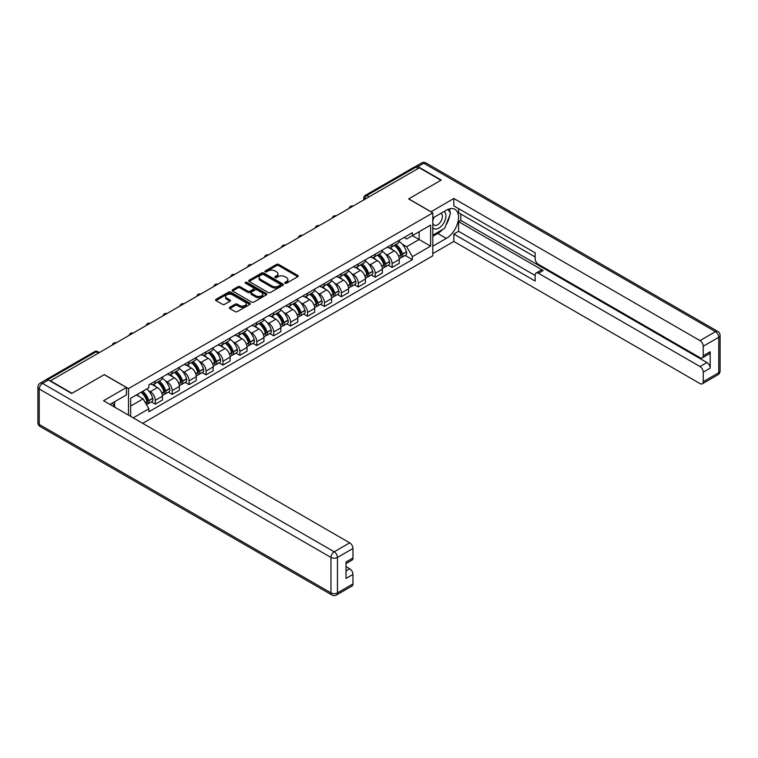<?xml version="1.0" encoding="UTF-8"?>
<svg xmlns="http://www.w3.org/2000/svg" width="758" height="758" viewBox="0 0 758 758"><rect width="100%" height="100%" fill="white"/><g stroke="black" fill="none" stroke-linecap="round" stroke-linejoin="round"><path stroke-width="1.14" d="M285.008 283.227A1.052 0.606 0 0 0 286.505 283.227L297.809 276.698A1.507 0.872 0 0 0 298.254 276.083A1.507 0.872 0 0 0 297.809 275.467L278.65 264.409A1.507 0.872 0 0 0 276.518 264.409L265.215 270.938A1.052 0.606 0 0 0 266.702 271.8L268.161 270.947A4.813 2.786 0 0 1 274.974 270.947L276.575 271.876A4.813 2.786 0 0 1 277.987 273.837A4.813 2.786 0 0 1 276.575 275.808L275.107 276.651A1.052 0.606 0 0 0 276.604 277.513L278.063 276.67A4.813 2.786 0 0 1 284.875 276.67L286.477 277.589A4.813 2.786 0 0 1 287.888 279.55A4.813 2.786 0 0 1 286.477 281.521L285.008 282.364A1.052 0.606 0 0 0 285.008 283.227L285.008 282.364M229.788 307.303A1.507 0.872 0 0 0 229.352 307.919A1.507 0.872 0 0 0 229.788 308.534L235.169 311.633A1.507 0.872 0 0 0 237.292 311.633L249.856 304.384A1.507 0.872 0 0 0 250.301 303.769A1.507 0.872 0 0 0 249.856 303.153L230.697 292.095A1.507 0.872 0 0 0 228.565 292.095L216.011 299.344A1.507 0.872 0 0 0 215.566 299.96A1.507 0.872 0 0 0 216.011 300.575L222.501 304.318A1.507 0.872 0 0 0 224.633 304.318L230.006 301.22A1.507 0.872 0 0 0 230.441 300.604A1.507 0.872 0 0 0 230.006 299.988L226.784 298.131A4.027 2.321 0 0 1 225.609 296.482A4.027 2.321 0 0 1 228.092 294.341A4.027 2.321 0 0 1 232.479 294.843L245.09 302.12A4.027 2.321 0 0 1 246.274 303.769A4.027 2.321 0 0 1 243.792 305.919A4.027 2.321 0 0 1 239.395 305.408L237.292 304.195A1.507 0.872 0 0 0 235.169 304.195L229.788 307.303L229.788 308.534M128.5 388.579L104.31 374.613L72.001 393.279L50.416 380.819L419.345 167.821L440.919 180.281L408.609 198.937L432.79 212.894L128.5 388.579L128.5 415.128M268.275 292.522A1.507 0.872 0 0 0 270.398 292.522L282.961 285.273A1.507 0.872 0 0 0 283.407 284.657A1.507 0.872 0 0 0 282.961 284.042L263.803 272.975A1.507 0.872 0 0 0 261.671 272.975L249.107 280.233A1.507 0.872 0 0 0 248.671 280.848A1.507 0.872 0 0 0 249.107 281.455L268.275 292.522M245.857 283.454A1.052 0.606 0 0 1 246.928 283.606L266.39 294.834L253.845 302.082A1.507 0.872 0 0 1 251.722 302.082L232.564 291.015L237.936 287.936L237.936 286.685L232.564 289.783A1.507 0.872 0 0 0 232.119 290.399A1.507 0.872 0 0 0 232.564 291.015L232.564 289.783M237.936 287.936A1.507 0.872 0 0 1 240.068 287.936L240.068 286.685A1.507 0.872 0 0 0 237.936 286.685M240.068 286.685L247.838 291.167A1.507 0.872 0 0 0 249.96 291.167L253.532 289.111A1.507 0.872 0 0 0 253.968 288.495A1.507 0.872 0 0 0 253.532 287.879L245.44 283.208A1.052 0.606 0 0 1 246.928 282.346L266.409 293.592A1.507 0.872 0 0 1 266.854 294.208A1.507 0.872 0 0 1 266.409 294.824L266.409 293.592M142.703 423.324L432.79 255.844L432.79 212.894M45.944 379.843A3.07 1.772 -120 0 0 45.518 379.976A3.07 1.772 -120 0 0 45.196 380.27M369.127 196.805L366.853 195.488A3.07 1.772 60 0 0 365.318 195.337L414.446 166.978A3.07 1.772 60 0 1 415.981 167.13L366.853 195.488A3.07 1.772 120 0 0 364.683 199.25L364.683 199.373M418.255 168.447L415.981 167.13M392.123 244.389A7.059 4.074 60 0 1 390.664 247.553L397.817 243.422A7.059 4.074 -120 0 0 399.276 240.258M385.329 253.93L387.13 254.972A7.059 4.074 60 0 1 392.123 263.613L399.276 259.482A7.059 4.074 -120 0 0 394.293 250.841L389.167 247.885M399.276 259.482L399.276 263.301L392.123 267.432L388.238 265.186M390.664 247.553A7.059 4.074 60 0 1 387.186 247.241M392.123 263.613L392.123 267.432M375.201 254.157A7.059 4.074 60 0 1 373.741 257.322L380.904 253.191A7.059 4.074 -120 0 0 382.364 250.026M371.325 274.955L375.201 277.201L382.364 273.07L382.364 269.251A7.059 4.074 -120 0 0 377.37 260.61L372.254 257.644M373.741 257.322A7.059 4.074 60 0 1 370.274 257.009M368.407 263.699L370.217 264.741A7.059 4.074 60 0 1 375.201 273.382L375.201 277.201M358.288 263.926A7.059 4.074 60 0 1 356.829 267.091L363.982 262.96A7.059 4.074 -120 0 0 365.441 259.795M354.403 284.724L358.288 286.969L365.441 282.829L365.441 279.01A7.059 4.074 -120 0 0 360.457 270.369L355.331 267.413M356.829 267.091A7.059 4.074 60 0 1 353.351 266.769M351.494 273.467L353.294 274.51A7.059 4.074 60 0 1 358.288 283.141L358.288 286.969M341.365 273.695A7.059 4.074 60 0 1 339.906 276.859L347.069 272.728A7.059 4.074 -120 0 0 348.528 269.564M337.49 294.492L341.375 296.729L348.528 292.597L348.528 288.779A7.059 4.074 -120 0 0 343.535 280.138L338.419 277.182M339.906 276.859A7.059 4.074 60 0 1 336.438 276.537M334.581 283.227L336.381 284.269A7.059 4.074 60 0 1 341.375 292.91L341.375 296.729M324.452 283.454A7.059 4.074 60 0 1 322.993 286.628L330.147 282.497A7.059 4.074 -120 0 0 331.606 279.323M320.568 304.261L324.452 306.497L331.606 302.366L331.606 298.548A7.059 4.074 -120 0 0 326.622 289.907L321.496 286.95M322.993 286.628A7.059 4.074 60 0 1 319.516 286.306M317.659 292.995L319.469 294.038A7.059 4.074 60 0 1 324.452 302.679L324.452 306.497M307.54 293.223A7.059 4.074 60 0 1 306.071 296.397L313.234 292.256A7.059 4.074 -120 0 0 314.693 289.092M303.655 314.02L307.54 316.266L314.693 312.135L314.693 308.316A7.059 4.074 -120 0 0 309.709 299.675L304.583 296.719M306.071 296.397A7.059 4.074 60 0 1 302.603 296.075M300.746 302.764L302.546 303.806A7.059 4.074 60 0 1 307.54 312.448L307.54 316.266M290.617 302.992A7.059 4.074 60 0 1 289.158 306.156L296.312 302.025A7.059 4.074 -120 0 0 297.78 298.86M286.742 323.789L290.617 326.035L297.78 321.904L297.78 318.085A7.059 4.074 -120 0 0 292.787 309.444L287.661 306.488M289.158 306.156A7.059 4.074 60 0 1 285.681 305.844M283.824 312.533L285.633 313.575A7.059 4.074 60 0 1 290.617 322.216L290.617 326.035M273.704 312.76A7.059 4.074 60 0 1 272.245 315.925L279.399 311.794A7.059 4.074 -120 0 0 280.858 308.629M269.82 333.558L273.704 335.803L280.858 331.672L280.858 327.844A7.059 4.074 -120 0 0 275.874 319.213L270.748 316.247M272.245 315.925A7.059 4.074 60 0 1 268.768 315.612M266.911 322.302L268.711 323.344A7.059 4.074 60 0 1 273.704 331.985L273.704 335.803M256.782 322.529A7.059 4.074 60 0 1 255.323 325.694L262.476 321.563A7.059 4.074 -120 0 0 263.945 318.398M252.907 343.327L256.782 345.563L263.945 341.432L263.945 337.613A7.059 4.074 -120 0 0 258.952 328.972L253.826 326.016M255.323 325.694A7.059 4.074 60 0 1 251.855 325.371M249.988 332.07L251.798 333.103A7.059 4.074 60 0 1 256.782 341.744L256.782 345.563M239.869 332.298A7.059 4.074 60 0 1 238.41 335.462L245.564 331.331A7.059 4.074 -120 0 0 247.023 328.157M235.984 353.095L239.869 355.331L247.023 351.2L247.023 347.382A7.059 4.074 -120 0 0 242.039 338.741L236.913 335.785M238.41 335.462A7.059 4.074 60 0 1 234.933 335.14M233.076 341.83L234.876 342.872A7.059 4.074 60 0 1 239.869 351.513L239.869 355.331M222.947 342.057A7.059 4.074 60 0 1 221.488 345.231L228.651 341.091A7.059 4.074 -120 0 0 230.11 337.926M219.071 362.864L222.947 365.1L230.11 360.969L230.11 357.151A7.059 4.074 -120 0 0 225.117 348.509L220 345.553M221.488 345.231A7.059 4.074 60 0 1 218.02 344.909M216.153 351.598L217.963 352.641A7.059 4.074 60 0 1 222.947 361.282L222.947 365.1M206.034 351.826A7.059 4.074 60 0 1 204.575 354.99L211.728 350.859A7.059 4.074 -120 0 0 213.188 347.695M202.149 372.623L206.034 374.869L213.188 370.738L213.188 366.919A7.059 4.074 -120 0 0 208.204 358.278L203.078 355.322M204.575 354.99A7.059 4.074 60 0 1 201.097 354.678M199.24 361.367L201.041 362.409A7.059 4.074 60 0 1 206.034 371.05L206.034 374.869M189.112 361.594A7.059 4.074 60 0 1 187.652 364.759L194.815 360.628A7.059 4.074 -120 0 0 196.275 357.463M185.236 382.392L189.112 384.638L196.275 380.507L196.275 376.688A7.059 4.074 -120 0 0 191.281 368.047L186.165 365.081M187.652 364.759A7.059 4.074 60 0 1 184.185 364.446M182.327 371.136L184.128 372.178A7.059 4.074 60 0 1 189.112 380.819L189.112 384.638M172.199 371.363A7.059 4.074 60 0 1 170.739 374.528L177.893 370.397A7.059 4.074 -120 0 0 179.352 367.232M168.314 392.161L172.199 394.406L179.352 390.266L179.352 386.447A7.059 4.074 -120 0 0 174.368 377.806L169.242 374.85M170.739 374.528A7.059 4.074 60 0 1 167.262 374.206M165.405 380.904L167.215 381.947A7.059 4.074 60 0 1 172.199 390.578L172.199 394.406M155.286 381.132A7.059 4.074 60 0 1 153.817 384.297L160.98 380.165A7.059 4.074 -120 0 0 162.439 377.001M151.401 401.93L155.286 404.166L162.439 400.034L162.439 396.216A7.059 4.074 -120 0 0 157.446 387.575L152.33 384.619M153.817 384.297A7.059 4.074 60 0 1 150.349 383.974M148.492 390.664L150.292 391.706A7.059 4.074 60 0 1 155.286 400.347L155.286 404.166M404.109 237.472L406.658 238.941L430.62 225.107L419.127 231.74L419.127 239.509L406.658 246.71L402.242 244.161M130.67 416.379L130.67 398.282L148.881 387.764L148.881 384.827L412.399 232.687L412.399 235.624L430.62 246.142L412.399 256.659L406.658 246.71M430.62 225.107L430.62 246.142M130.67 406.051L143.139 398.85L148.881 408.799L148.881 411.746L412.399 259.606L412.399 256.659M148.881 408.799L133.219 417.848M143.139 398.85L136.412 394.965M405.16 255.427L412.399 259.606M285.434 283.378L286.477 282.772A4.813 2.786 0 0 0 287.888 280.811L287.888 279.55M277.987 273.837L277.987 275.088A4.813 2.786 0 0 1 276.575 277.058L275.533 277.655M297.809 275.467L297.809 276.698L278.65 265.66A1.507 0.872 0 0 0 276.518 265.66L265.632 271.942M282.942 285.283L263.803 274.235A1.507 0.872 0 0 0 261.671 274.235L249.136 281.474M280.299 285.084A1.052 0.606 0 0 0 280.299 284.222L263.481 274.519A1.052 0.606 0 0 0 261.993 274.519L260.449 275.41A4.813 2.786 0 0 0 259.037 277.371A4.813 2.786 0 0 0 260.449 279.342L271.942 285.974A4.813 2.786 0 0 0 278.755 285.974L280.299 285.084L280.299 286.334A1.052 0.606 0 0 0 280.612 285.908L280.612 284.657M259.037 277.371L259.037 278.622A4.813 2.786 0 0 0 260.449 280.593L260.449 279.342M280.299 286.334L278.755 287.225A4.813 2.786 0 0 1 271.942 287.225L260.449 280.593M240.068 287.936L247.838 292.417A1.507 0.872 0 0 0 249.96 292.417L253.532 290.361A1.507 0.872 0 0 0 253.968 289.745L253.968 288.495M255.901 295.828A4.027 2.321 0 0 0 260.288 296.331A4.027 2.321 0 0 0 262.77 294.18A4.027 2.321 0 0 0 261.595 292.541L257.151 289.973A1.507 0.872 0 0 0 255.02 289.973L251.457 292.029A1.507 0.872 0 0 0 251.012 292.645A1.507 0.872 0 0 0 251.457 293.261L255.901 295.828L255.901 297.079A4.027 2.321 0 0 0 260.288 297.581A4.027 2.321 0 0 0 262.77 295.43L262.77 294.18M251.012 292.645L251.012 293.896A1.507 0.872 0 0 0 251.457 294.511L251.457 293.261M255.901 297.079L251.457 294.511M246.274 303.769L246.274 305.019A4.027 2.321 0 0 1 243.792 307.17A4.027 2.321 0 0 1 239.395 306.668L237.292 305.446A1.507 0.872 0 0 0 235.169 305.446L229.816 308.544M225.609 296.482L225.609 297.733A4.027 2.321 0 0 0 226.784 299.382L226.784 298.131M230.006 299.988L230.006 301.22L226.784 299.382M249.856 303.153L249.856 304.384L230.697 293.346A1.507 0.872 0 0 0 228.565 293.346L216.03 300.585L216.011 299.344M394.785 245.175A9.664 5.581 60 0 1 394.833 245.204A9.664 5.581 60 0 1 401.19 253.873L401.247 254.072A1.876 1.08 60 0 1 400.954 255.55A1.876 1.08 60 0 1 400.906 255.569M394.359 245.421A11.654 6.727 60 0 1 400.764 255.039L400.821 255.238A3.875 2.236 60 0 1 400.215 258.279L399.248 258.838M400.878 257.426A3.875 2.236 -120 0 0 401.948 257.275A3.875 2.236 -120 0 0 402.555 254.233L402.498 254.034A11.654 6.727 -120 0 0 396.093 244.417M399.134 241.499A11.654 6.727 60 0 1 406.459 251.751L406.515 251.95A3.875 2.236 60 0 1 405.909 254.991L401.948 257.275M390.389 247.695A11.654 6.727 60 0 1 392.824 249.988M398.49 250.007L399.978 250.86M430.942 211.833L453.824 198.501L699.994 340.617L715.495 331.663L423.788 163.245L417.933 166.627L441.251 180.091L408.714 198.871L430.942 211.709M432.79 218.029L446.339 210.203A17.254 9.958 120 0 1 454.971 209.35A17.254 9.958 120 0 1 457.614 223.174A17.254 9.958 120 0 1 446.339 238.382L432.79 246.208M432.79 253.598L453.824 241.451L453.824 234.061L535.157 281.019L535.157 275.135A4.605 2.653 -120 0 1 536.114 273.022A4.605 2.653 -120 0 1 538.407 273.25L699.994 366.54L706.93 362.532A4.605 2.653 60 0 1 710.189 368.17L710.189 351.769A4.605 2.653 60 0 1 709.232 353.872L702.296 357.88A4.605 2.653 -120 0 0 703.244 355.767L703.244 346.254A4.605 2.653 -120 0 0 699.994 340.617M460.769 214.021L460.769 220.407L458.599 221.668L458.599 231.304L453.824 234.061M458.599 208.639L458.599 212.771L535.157 256.971M702.296 357.88A4.605 2.653 -120 0 1 699.994 357.653L538.407 264.362A4.605 2.653 -120 0 1 535.157 258.724L535.157 252.84L453.824 205.882L453.824 198.501M453.824 241.451L699.994 383.567A4.605 2.653 -120 0 0 702.296 383.794A4.605 2.653 -120 0 0 703.244 381.691L703.244 372.178A4.605 2.653 -120 0 0 699.994 366.54M417.933 166.627A4.605 2.653 -120 0 0 415.63 166.4A4.605 2.653 -120 0 0 415.147 166.845M458.599 221.668L543.183 270.502L538.407 273.25M460.769 220.407L706.93 362.532M458.599 231.304L535.157 275.505M536.114 273.022L540.88 270.274A4.605 2.653 60 0 1 543.183 270.502M432.79 236.316L437.773 233.436A17.254 9.958 120 0 0 442.558 229.551M445.979 225.031A17.254 9.958 120 0 0 449.693 215.462M449.977 212.373A17.254 9.958 120 0 0 449.551 208.848M48.36 380.004L42.505 383.387A4.605 2.653 -120 0 0 40.202 383.15L46.058 379.777A4.605 2.653 60 0 1 48.36 380.004L71.669 393.459L104.206 374.679L126.434 387.518L126.434 394.899L111.038 403.796A17.254 9.958 120 0 0 109.995 404.44M126.434 387.518L103.552 400.726L349.722 542.851A4.605 2.653 60 0 1 352.972 548.479L352.972 558.002A4.605 2.653 60 0 1 352.025 560.105L346.036 563.564M114.619 405.881L114.619 401.731M346.036 570.897L349.722 568.765A4.605 2.653 60 0 1 352.972 574.403L352.972 583.916A4.605 2.653 60 0 1 352.025 586.029L336.514 594.983A4.605 2.653 -120 0 0 337.462 592.87L352.972 583.916M352.972 558.002L346.036 562.01L346.036 578.411L352.972 574.403M349.722 568.765L346.036 566.643M432.79 227.608A9.968 5.751 120 0 0 440.711 226.756A9.968 5.751 120 0 0 445.912 215.907A9.968 5.751 120 0 0 444.103 211.501M433.623 217.546A9.968 5.751 120 0 0 432.79 219.346M432.79 222.681A6.822 3.942 120 0 0 434.163 225.145A6.822 3.942 120 0 0 439.422 223.316A6.822 3.942 120 0 0 442.407 216.447A6.822 3.942 120 0 0 440.985 213.32A6.822 3.942 120 0 0 440.966 213.311M434.182 217.224A6.822 3.942 120 0 0 432.79 221.317M447.902 209.416L450.565 213.216L444.719 228.3L433.007 235.065M112.535 402.924L115.045 407.359M377.863 254.944A9.664 5.581 60 0 1 377.92 254.972A9.664 5.581 60 0 1 384.268 263.642L384.334 263.841A1.876 1.08 60 0 1 384.031 265.319A1.876 1.08 60 0 1 383.993 265.338M377.446 255.19A11.654 6.727 60 0 1 383.851 264.807L383.908 265.006A3.875 2.236 60 0 1 383.292 268.048L382.335 268.597M383.955 267.186A3.875 2.236 -120 0 0 385.026 267.043A3.875 2.236 -120 0 0 385.642 264.002L385.585 263.803A11.654 6.727 -120 0 0 379.18 254.186M382.212 251.268A11.654 6.727 60 0 1 389.546 261.519L389.603 261.718A3.875 2.236 60 0 1 388.987 264.76L385.026 267.043M373.467 257.464A11.654 6.727 60 0 1 375.902 259.757M381.568 259.776L383.055 260.629M360.95 264.713A9.664 5.581 60 0 1 360.998 264.741A9.664 5.581 60 0 1 367.355 273.411L367.412 273.61A1.876 1.08 60 0 1 367.118 275.088A1.876 1.08 60 0 1 367.071 275.107M360.524 264.959A11.654 6.727 60 0 1 366.929 274.576L366.986 274.775A3.875 2.236 60 0 1 366.379 277.816L365.413 278.366M367.043 276.954A3.875 2.236 -120 0 0 368.113 276.812A3.875 2.236 -120 0 0 368.729 273.771L368.663 273.572A11.654 6.727 -120 0 0 362.258 263.955M365.299 261.027A11.654 6.727 60 0 1 372.623 271.288L372.68 271.487A3.875 2.236 60 0 1 372.074 274.529L368.113 276.812M356.554 267.223A11.654 6.727 60 0 1 358.989 269.526M364.655 269.545L366.142 270.398M344.037 274.481A9.664 5.581 60 0 1 344.085 274.51A9.664 5.581 60 0 1 350.442 283.179L350.499 283.378A1.876 1.08 60 0 1 350.196 284.847A1.876 1.08 60 0 1 350.158 284.875M343.611 274.718A11.654 6.727 60 0 1 350.016 284.335L350.073 284.534A3.875 2.236 60 0 1 349.457 287.576L348.5 288.135M350.12 286.723A3.875 2.236 -120 0 0 351.2 286.581A3.875 2.236 -120 0 0 351.807 283.539L351.75 283.34A11.654 6.727 -120 0 0 345.345 273.723M348.377 270.796A11.654 6.727 60 0 1 355.71 281.047L355.767 281.256A3.875 2.236 60 0 1 355.151 284.288L351.2 286.581M339.631 276.992A11.654 6.727 60 0 1 342.066 279.295M347.733 279.304L349.22 280.166M327.115 284.241A9.664 5.581 60 0 1 327.162 284.269A9.664 5.581 60 0 1 333.52 292.939L333.577 293.147A1.876 1.08 60 0 1 333.283 294.616A1.876 1.08 60 0 1 333.236 294.644M326.689 284.487A11.654 6.727 60 0 1 333.094 294.104L333.15 294.303A3.875 2.236 60 0 1 332.544 297.344L331.578 297.903M333.207 296.492A3.875 2.236 -120 0 0 334.278 296.34A3.875 2.236 -120 0 0 334.894 293.308L334.837 293.1A11.654 6.727 -120 0 0 328.432 283.483M331.464 280.564A11.654 6.727 60 0 1 338.788 290.816L338.845 291.015A3.875 2.236 60 0 1 338.239 294.057L334.278 296.34M322.719 286.761A11.654 6.727 60 0 1 325.154 289.054M330.82 289.073L332.307 289.935M310.202 294.009A9.664 5.581 60 0 1 310.249 294.038A9.664 5.581 60 0 1 316.607 302.707L316.664 302.906A1.876 1.08 60 0 1 316.361 304.384A1.876 1.08 60 0 1 316.323 304.403M309.776 294.256A11.654 6.727 60 0 1 316.181 303.873L316.238 304.072A3.875 2.236 60 0 1 315.622 307.113L314.665 307.672M316.285 306.26A3.875 2.236 -120 0 0 317.365 306.109A3.875 2.236 -120 0 0 317.972 303.067L317.915 302.868A11.654 6.727 -120 0 0 311.51 293.251M314.551 290.333A11.654 6.727 60 0 1 321.875 300.585L321.932 300.784A3.875 2.236 60 0 1 321.316 303.825L317.365 306.109M305.796 296.53A11.654 6.727 60 0 1 308.231 298.823M313.897 298.841L315.385 299.704M293.28 303.778A9.664 5.581 60 0 1 293.327 303.806A9.664 5.581 60 0 1 299.685 312.476L299.742 312.675A1.876 1.08 60 0 1 299.448 314.153A1.876 1.08 60 0 1 299.401 314.172M292.863 304.024A11.654 6.727 60 0 1 299.268 313.641L299.325 313.84A3.875 2.236 60 0 1 298.709 316.882L297.742 317.431M299.372 316.02A3.875 2.236 -120 0 0 300.443 315.878A3.875 2.236 -120 0 0 301.059 312.836L301.002 312.637A11.654 6.727 -120 0 0 294.597 303.02M297.629 300.102A11.654 6.727 60 0 1 304.953 310.354L305.01 310.553A3.875 2.236 60 0 1 304.403 313.594L300.443 315.878M288.883 306.298A11.654 6.727 60 0 1 291.318 308.591M296.984 308.61L298.472 309.463M276.367 313.547A9.664 5.581 60 0 1 276.414 313.575A9.664 5.581 60 0 1 282.772 322.245L282.829 322.444A1.876 1.08 60 0 1 282.526 323.922A1.876 1.08 60 0 1 282.488 323.941M275.94 313.793A11.654 6.727 60 0 1 282.346 323.41L282.402 323.609A3.875 2.236 60 0 1 281.796 326.651L280.83 327.2M282.45 325.788A3.875 2.236 -120 0 0 283.53 325.646A3.875 2.236 -120 0 0 284.136 322.605L284.079 322.406A11.654 6.727 -120 0 0 277.674 312.789M280.716 309.87A11.654 6.727 60 0 1 288.04 320.122L288.097 320.321A3.875 2.236 60 0 1 287.481 323.363L283.53 325.646M271.97 316.058A11.654 6.727 60 0 1 274.396 318.36M280.072 318.379L281.55 319.232M259.444 323.315A9.664 5.581 60 0 1 259.492 323.344A9.664 5.581 60 0 1 265.85 332.013L265.906 332.212A1.876 1.08 60 0 1 265.613 333.691A1.876 1.08 60 0 1 265.575 333.709M259.028 323.552A11.654 6.727 60 0 1 265.433 333.169L265.489 333.378A3.875 2.236 60 0 1 264.874 336.41L263.917 336.969M265.537 335.557A3.875 2.236 -120 0 0 266.608 335.415A3.875 2.236 -120 0 0 267.223 332.374L267.167 332.175A11.654 6.727 -120 0 0 260.761 322.557M263.793 319.63A11.654 6.727 60 0 1 271.127 329.891L271.184 330.09A3.875 2.236 60 0 1 270.568 333.132L266.608 335.415M255.048 325.826A11.654 6.727 60 0 1 257.483 328.129M263.149 328.138L264.637 329M242.532 333.084A9.664 5.581 60 0 1 242.579 333.103A9.664 5.581 60 0 1 248.937 341.782L248.994 341.981A1.876 1.08 60 0 1 248.7 343.45A1.876 1.08 60 0 1 248.652 343.478M242.105 333.321A11.654 6.727 60 0 1 248.51 342.938L248.567 343.137A3.875 2.236 60 0 1 247.961 346.179L246.994 346.738M248.624 345.326A3.875 2.236 -120 0 0 249.695 345.184A3.875 2.236 -120 0 0 250.301 342.142L250.244 341.943A11.654 6.727 -120 0 0 243.839 332.326M246.881 329.398A11.654 6.727 60 0 1 254.205 339.65L254.262 339.849A3.875 2.236 60 0 1 253.655 342.891L249.695 345.184M238.135 335.595A11.654 6.727 60 0 1 240.57 337.897M246.236 337.907L247.714 338.769M225.609 342.843A9.664 5.581 60 0 1 225.666 342.872A9.664 5.581 60 0 1 232.014 351.541L232.071 351.74A1.876 1.08 60 0 1 231.777 353.219A1.876 1.08 60 0 1 231.74 353.247M225.192 343.09A11.654 6.727 60 0 1 231.597 352.707L231.654 352.906A3.875 2.236 60 0 1 231.038 355.947L230.081 356.506M231.702 355.095A3.875 2.236 -120 0 0 232.772 354.943A3.875 2.236 -120 0 0 233.388 351.901L233.331 351.703A11.654 6.727 -120 0 0 226.926 342.085M229.958 339.167A11.654 6.727 60 0 1 237.292 349.419L237.349 349.618A3.875 2.236 60 0 1 236.733 352.659L232.772 354.943M221.213 345.364A11.654 6.727 60 0 1 223.648 347.657M229.314 347.676L230.802 348.538M208.696 352.612A9.664 5.581 60 0 1 208.744 352.641A9.664 5.581 60 0 1 215.101 361.31L215.158 361.509A1.876 1.08 60 0 1 214.865 362.987A1.876 1.08 60 0 1 214.817 363.006M208.27 352.858A11.654 6.727 60 0 1 214.675 362.476L214.732 362.675A3.875 2.236 60 0 1 214.126 365.716L213.159 366.275M214.789 364.863A3.875 2.236 -120 0 0 215.859 364.712A3.875 2.236 -120 0 0 216.466 361.67L216.409 361.471A11.654 6.727 -120 0 0 210.004 351.854M213.045 348.936A11.654 6.727 60 0 1 220.37 359.188L220.426 359.387A3.875 2.236 60 0 1 219.82 362.428L215.859 364.712M204.3 355.132A11.654 6.727 60 0 1 206.735 357.425M212.401 357.444L213.889 358.297M191.774 362.381A9.664 5.581 60 0 1 191.831 362.409A9.664 5.581 60 0 1 198.189 371.079L198.245 371.278A1.876 1.08 60 0 1 197.942 372.756A1.876 1.08 60 0 1 197.904 372.775M191.357 362.627A11.654 6.727 60 0 1 197.762 372.244L197.819 372.443A3.875 2.236 60 0 1 197.203 375.485L196.246 376.034M197.866 374.623A3.875 2.236 -120 0 0 198.937 374.48A3.875 2.236 -120 0 0 199.553 371.439L199.496 371.24A11.654 6.727 -120 0 0 193.091 361.623M196.123 358.705A11.654 6.727 60 0 1 203.457 368.957L203.514 369.155A3.875 2.236 60 0 1 202.898 372.197L198.937 374.48M187.378 364.901A11.654 6.727 60 0 1 189.813 367.194M195.479 367.213L196.966 368.066M174.861 372.15A9.664 5.581 60 0 1 174.909 372.178A9.664 5.581 60 0 1 181.266 380.848L181.323 381.047A1.876 1.08 60 0 1 181.029 382.525A1.876 1.08 60 0 1 180.982 382.544M174.435 372.396A11.654 6.727 60 0 1 180.84 382.013L180.897 382.212A3.875 2.236 60 0 1 180.29 385.254L179.324 385.803M180.954 384.391A3.875 2.236 -120 0 0 182.024 384.249A3.875 2.236 -120 0 0 182.64 381.208L182.583 381.009A11.654 6.727 -120 0 0 176.178 371.392M179.21 368.464A11.654 6.727 60 0 1 186.534 378.725L186.591 378.924A3.875 2.236 60 0 1 185.985 381.966L182.024 384.249M170.465 374.66A11.654 6.727 60 0 1 172.9 376.963M178.566 376.982L180.053 377.835M157.948 381.918A9.664 5.581 60 0 1 157.996 381.947A9.664 5.581 60 0 1 164.353 390.616L164.41 390.815A1.876 1.08 60 0 1 164.107 392.284A1.876 1.08 60 0 1 164.069 392.312M157.522 382.155A11.654 6.727 60 0 1 163.927 391.772L163.984 391.971A3.875 2.236 60 0 1 163.368 395.013L162.411 395.572M164.031 394.16A3.875 2.236 -120 0 0 165.111 394.018A3.875 2.236 -120 0 0 165.718 390.976L165.661 390.777A11.654 6.727 -120 0 0 159.256 381.16M162.288 378.233A11.654 6.727 60 0 1 169.621 388.484L169.678 388.693A3.875 2.236 60 0 1 169.062 391.725L165.111 394.018M153.542 384.429A11.654 6.727 60 0 1 155.977 386.732M161.643 386.741L163.131 387.603M141.547 392A9.664 5.581 60 0 1 147.431 400.376L147.488 400.584A1.876 1.08 60 0 1 147.194 402.053A1.876 1.08 60 0 1 147.147 402.081M141.054 392.284A11.654 6.727 60 0 1 147.014 401.541L147.071 401.74A3.875 2.236 60 0 1 146.531 404.734M147.118 403.929A3.875 2.236 -120 0 0 148.189 403.777A3.875 2.236 -120 0 0 148.805 400.745L148.748 400.537A11.654 6.727 -120 0 0 142.788 391.28M146.749 388.996A11.654 6.727 60 0 1 152.699 398.253L152.756 398.452A3.875 2.236 60 0 1 152.15 401.494L148.189 403.777M137.103 394.567A11.654 6.727 60 0 1 139.065 396.5M144.731 396.51L146.218 397.372M364.797 199.316L364.683 199.25A3.07 1.772 0 0 1 363.783 197.999L363.783 199.894M172.199 390.578L179.352 386.447M189.112 380.819L196.275 376.688M206.034 371.05L213.188 366.919M222.947 361.282L230.11 357.151M239.869 351.513L247.023 347.382M256.782 341.744L263.945 337.613M273.704 331.985L280.858 327.844M290.617 322.216L297.78 318.085M307.54 312.448L314.693 308.316M324.452 302.679L331.606 298.548M341.375 292.91L348.528 288.779M358.288 283.141L365.441 279.01M375.201 273.382L382.364 269.251M155.286 400.347L162.439 396.216M150.292 391.706L157.446 387.575M167.215 381.947L174.368 377.806M184.128 372.178L191.281 368.047M201.041 362.409L208.204 358.278M217.963 352.641L225.117 348.509M234.876 342.872L242.039 338.741M251.798 333.103L258.952 328.972M268.711 323.344L275.874 319.213M285.633 313.575L292.787 309.444M302.546 303.806L309.709 299.675M319.469 294.038L326.622 289.907M336.381 284.269L343.535 280.138M353.294 274.51L360.457 270.369M370.217 264.741L377.37 260.61M387.13 254.972L394.293 250.841M352.783 206.242A3.07 1.772 120 0 0 351.428 207.029M335.87 216.011A3.07 1.772 120 0 0 334.515 216.797M318.947 225.78A3.07 1.772 120 0 0 317.593 226.566M302.035 235.548A3.07 1.772 120 0 0 300.68 236.325M285.112 245.317A3.07 1.772 120 0 0 283.757 246.094M268.199 255.076A3.07 1.772 120 0 0 266.844 255.863M251.277 264.845A3.07 1.772 120 0 0 249.922 265.632M234.364 274.614A3.07 1.772 120 0 0 233.009 275.4M217.442 284.383A3.07 1.772 120 0 0 216.096 285.16M200.529 294.151A3.07 1.772 120 0 0 199.174 294.928M183.616 303.92A3.07 1.772 120 0 0 182.261 304.697M166.694 313.679A3.07 1.772 120 0 0 165.339 314.466M149.781 323.448A3.07 1.772 120 0 0 148.426 324.234M132.858 333.217A3.07 1.772 120 0 0 131.504 334.003M115.946 342.986A3.07 1.772 120 0 0 114.591 343.762M98.455 353.076L96.181 351.769L47.763 379.72M99.355 352.565L97.716 351.617A3.07 1.772 120 0 0 96.181 351.769A3.07 1.772 60 0 0 94.646 351.617L45.518 379.976M286.477 282.772L286.477 281.521M275.107 277.513L275.107 276.651M276.575 277.058L276.575 275.808M265.215 271.8L265.215 270.938M276.518 265.66L276.518 264.409M278.65 265.66L278.65 264.409M249.107 281.455L249.107 280.233M261.671 274.235L261.671 272.975M263.803 274.235L263.803 272.975M282.961 285.273L282.961 284.042M271.942 287.225L271.942 285.974M278.755 287.225L278.755 285.974M247.838 292.417L247.838 291.167M249.96 292.417L249.96 291.167M253.532 290.361L253.532 289.111M246.928 283.606L246.928 282.346M235.169 305.446L235.169 304.195M237.292 305.446L237.292 304.195M239.395 306.668L239.395 305.408M228.565 293.346L228.565 292.095M230.697 293.346L230.697 292.095M398.708 256.46L400.821 255.238M402.555 254.233L406.515 251.95M402.498 254.034L406.459 251.751M398.632 256.27L401.342 254.688M703.244 355.767L710.189 351.769M710.189 368.17L703.244 372.178M703.244 381.691L718.755 372.737L718.755 337.301L703.244 346.254M437.773 233.436L446.339 238.382M718.755 372.737A4.605 2.653 60 0 1 717.798 374.85A4.605 4.605 0 0 0 720.1 370.861A4.605 2.653 180 0 1 718.755 372.737M718.755 337.301A4.605 2.653 0 0 0 720.1 335.424A4.605 4.605 0 0 0 717.798 331.435A4.605 2.653 -60 0 0 715.495 331.663A4.605 2.653 60 0 1 718.755 337.301M415.63 166.4L421.486 163.017A4.605 2.653 60 0 1 423.788 163.245A4.605 2.653 -60 0 1 426.091 163.017L717.798 331.435M40.202 383.15A4.605 4.605 0 0 0 37.9 387.139A4.605 2.653 180 0 0 39.245 389.015A4.605 2.653 -60 0 1 42.505 383.387L334.212 551.805A4.605 2.653 -60 0 0 330.962 557.433L39.245 389.015L39.245 424.452L330.962 592.87L330.962 557.433A4.605 2.653 0 0 0 337.462 557.433L337.462 592.87A4.605 2.653 180 0 1 330.962 592.87A4.605 2.653 -60 0 0 331.909 594.983A4.605 4.605 0 0 0 336.514 594.983M352.972 548.479L337.462 557.433A4.605 2.653 -120 0 0 334.212 551.805L349.722 542.851M40.202 426.565A4.605 2.653 -60 0 1 39.245 424.452A4.605 2.653 0 0 1 37.9 422.576A4.605 4.605 0 0 0 40.202 426.565L331.909 594.983M381.786 266.229L383.908 265.006M385.642 264.002L389.603 261.718M385.585 263.803L389.546 261.519M383.842 264.788L384.42 264.457M381.719 266.039L383.851 264.807M364.873 275.997L366.986 274.775M368.729 273.771L372.68 271.487M368.663 273.572L372.623 271.288M366.929 274.557L367.507 274.225M364.797 275.808L366.929 274.576M347.95 285.766L350.073 284.534M351.807 283.539L355.767 281.256M351.75 283.34L355.71 281.047M347.884 285.567L350.584 283.994M331.038 295.525L333.15 294.303M334.894 293.308L338.845 291.015M334.837 293.1L338.788 290.816M330.962 295.336L333.672 293.753M314.115 305.294L316.238 304.072M317.972 303.067L321.932 300.784M317.915 302.868L321.875 300.585M314.049 305.104L316.749 303.522M297.202 315.063L299.325 313.84M301.059 312.836L305.01 310.553M301.002 312.637L304.953 310.354M297.127 314.873L299.836 313.291M280.28 324.831L282.402 323.609M284.136 322.605L288.097 320.321M284.079 322.406L288.04 320.122M282.346 323.391L282.924 323.06M280.214 324.642L282.346 323.41M263.367 334.6L265.489 333.378M267.223 332.374L271.184 330.09M267.167 332.175L271.127 329.891M265.423 333.16L266.001 332.828M263.291 334.401L265.433 333.169M246.445 344.369L248.567 343.137M250.301 342.142L254.262 339.849M250.244 341.943L254.205 339.65M246.378 344.17L249.088 342.597M229.532 354.128L231.654 352.906M233.388 351.901L237.349 349.618M233.331 351.703L237.292 349.419M231.588 352.697L232.166 352.356M229.466 353.939L231.597 352.707M212.619 363.897L214.732 362.675M216.466 361.67L220.426 359.387M216.409 361.471L220.37 359.188M212.543 363.707L215.253 362.125M195.697 373.666L197.819 372.443M199.553 371.439L203.514 369.155M199.496 371.24L203.457 368.957M195.63 373.476L198.331 371.894M178.784 383.434L180.897 382.212M182.64 381.208L186.591 378.924M182.583 381.009L186.534 378.725M180.84 381.994L181.418 381.662M178.708 383.245L180.84 382.013M161.861 393.203L163.984 391.971M165.718 390.976L169.678 388.693M165.661 390.777L169.621 388.484M163.927 391.763L164.495 391.431M161.795 393.004L163.927 391.772M145.375 402.725L147.071 401.74M148.805 400.745L152.756 398.452M148.748 400.537L152.699 398.253M145.271 402.545L147.583 401.19M353.048 206.1A3.07 3.07 0 0 0 349.106 208.365M336.126 215.859A3.07 3.07 0 0 0 332.194 218.133M319.213 225.628A3.07 3.07 0 0 0 315.271 227.902M302.29 235.397A3.07 3.07 0 0 0 298.358 237.671M285.378 245.166A3.07 3.07 0 0 0 281.436 247.44M268.455 254.934A3.07 3.07 0 0 0 264.523 257.199M251.542 264.694A3.07 3.07 0 0 0 247.601 266.968M234.62 274.462A3.07 3.07 0 0 0 230.688 276.736M217.707 284.231A3.07 3.07 0 0 0 213.775 286.505M200.785 294A3.07 3.07 0 0 0 196.853 296.274M183.872 303.769A3.07 3.07 0 0 0 179.94 306.043M166.959 313.537A3.07 3.07 0 0 0 163.017 315.802M150.037 323.296A3.07 3.07 0 0 0 146.105 325.57M133.124 333.065A3.07 3.07 0 0 0 129.182 335.339M116.201 342.834A3.07 3.07 0 0 0 112.269 345.108M97.716 351.617A3.07 3.07 0 0 0 94.646 351.617M365.318 195.337A3.07 3.07 0 0 0 363.783 197.999M702.296 383.794L717.798 374.85M720.1 370.861L720.1 335.424M426.091 163.017A4.605 4.605 0 0 0 421.486 163.017M37.9 387.139L37.9 422.576"/></g></svg>

